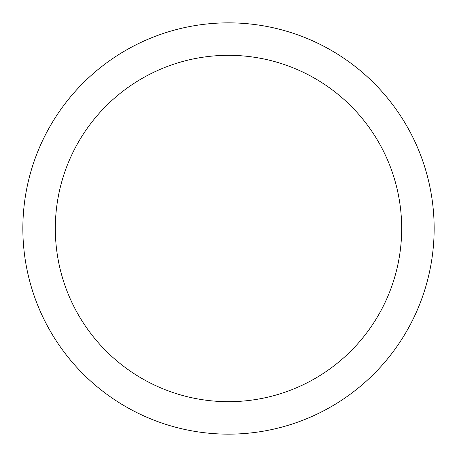 <?xml version="1.0" encoding="UTF-8"?>
<svg xmlns="http://www.w3.org/2000/svg" width="457" height="457" viewBox="0 0 457 457"><rect width="100%" height="100%" fill="white"/><g stroke="black" fill="none" stroke-linecap="round" stroke-linejoin="round"><path stroke-width="0.34" stroke-dasharray="2.29 1.71" d=""/><path stroke-width="0.69" d="M22.85 228.5A205.65 205.65 0 0 0 228.5 434.15A205.65 205.65 0 0 0 434.15 228.5A205.65 205.65 0 0 0 228.5 22.85A205.65 205.65 0 0 0 22.85 228.5M55.32 228.5A173.18 173.18 0 0 0 228.5 401.68A173.18 173.18 0 0 0 401.68 228.5A173.18 173.18 0 0 0 228.5 55.32A173.18 173.18 0 0 0 55.32 228.5"/></g></svg>
